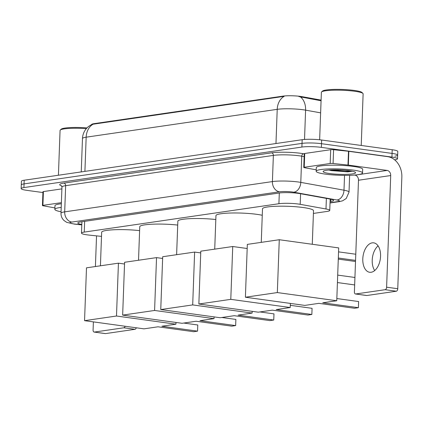 <?xml version="1.0" encoding="UTF-8"?>
<svg xmlns="http://www.w3.org/2000/svg" width="423" height="423" viewBox="0 0 423 423"><rect width="100%" height="100%" fill="white"/><g stroke="black" fill="none" stroke-linecap="round" stroke-linejoin="round"><path stroke-width="0.63" d="M313.411 213.43L326.99 211.447A13.922 1.888 -177.9 0 0 329.76 210.427A13.922 1.888 -177.9 0 0 325.99 208.983L300.193 204.325A13.922 1.888 -177.9 0 0 298.384 204.039A13.922 1.888 -177.9 0 0 278.91 203.722L84.256 232.095A13.922 1.888 -177.9 0 0 81.486 233.121A13.922 1.888 -177.9 0 0 89.126 235.093L101.504 236.383M91.643 124.478A12.531 1.703 2.1 0 1 94.112 123.648L282.95 96.127A12.531 1.703 2.1 0 1 300.473 96.412A12.531 1.703 2.1 0 1 302.101 96.666L321.094 100.098M320.629 112.856L305.596 110.144A18.564 2.517 -177.9 0 0 303.185 109.763A18.564 2.517 -177.9 0 0 277.224 109.335A16.243 12.933 -98.3 0 1 284.156 96.349L91.812 124.399L88.259 126.683L86.229 128.729C83.891 131.59 82.644 134.863 82.474 138.548L81.248 171.907M321.073 100.764L298.892 96.592M42.919 192.55L26.734 190.324A13.922 1.888 2.1 0 1 21.15 188.6L21.282 184.92A13.922 1.888 2.1 0 1 24.053 183.899L302.033 143.381A13.922 1.888 2.1 0 1 321.506 143.698L392.073 153.412A13.922 1.888 2.1 0 1 397.652 155.135L397.789 151.46A13.922 1.888 2.1 0 0 392.206 149.731L321.639 140.024A13.922 1.888 2.1 0 0 302.165 139.706L24.19 180.224A13.922 1.888 2.1 0 0 21.42 181.245L21.282 184.92A13.922 1.888 2.1 0 1 24.053 183.899L302.033 143.381A13.922 1.888 2.1 0 1 321.506 143.698L392.073 153.412A13.922 1.888 2.1 0 1 397.652 155.135A13.922 1.888 2.1 0 1 394.881 156.156M330.088 201.575L330.812 201.47A13.922 1.888 -177.9 0 0 333.583 200.444A13.922 1.888 -177.9 0 0 329.808 199.006L300.145 193.649A13.922 1.888 -177.9 0 0 298.337 193.364A13.922 1.888 -177.9 0 0 278.863 193.047L80.587 221.943A13.922 1.888 -177.9 0 0 77.816 222.969A13.922 1.888 -177.9 0 0 81.803 224.444M21.15 188.6A13.922 1.888 2.1 0 1 23.921 187.574L301.895 147.056A13.922 1.888 2.1 0 1 321.369 147.373L391.936 157.086A13.922 1.888 2.1 0 1 397.52 158.81A13.922 1.888 2.1 0 1 394.749 159.831L394.659 159.846M371.14 272.264A14.847 8.751 -82.2 0 0 380.489 257.507A14.847 8.751 -82.2 0 0 373.705 242.85A14.847 8.751 -82.2 0 0 372.219 242.86A14.847 8.751 -82.2 0 0 362.871 257.612A14.847 8.751 -82.2 0 0 369.654 272.269A14.847 8.751 -82.2 0 0 371.14 272.264M340.415 170.992A18.564 2.517 2.1 0 1 331.606 170.443M304.216 167.27A2.321 0.317 -177.9 0 0 303.756 167.439L304.264 153.655A2.321 0.317 2.1 0 1 304.724 153.486L304.216 167.27L330.183 163.484L330.691 149.7A2.321 0.317 2.1 0 1 333.594 149.71L348.489 151.27A2.321 0.317 2.1 0 1 348.832 151.312L387.669 156.653A18.564 14.784 -98.3 0 1 401.85 177.078L397.757 288.724A2.321 1.369 97.8 0 1 396.282 291.225L385.142 289.692A2.321 1.369 -82.2 0 0 386.611 287.191L390.709 175.545A4.642 3.696 81.7 0 0 387.161 170.437L348.325 165.097A2.321 0.317 -177.9 0 0 347.981 165.055L333.086 163.495A2.321 0.317 -177.9 0 0 330.183 163.484M304.724 153.486L330.691 149.7M354.395 175.059L354.95 175.133A4.642 3.696 81.7 0 1 358.493 180.24L354.4 291.886A2.321 1.369 -82.2 0 0 355.473 293.98A2.321 1.369 -82.2 0 0 355.706 293.98L366.847 295.513L396.282 291.225M366.847 295.513A2.321 1.369 97.8 0 1 366.614 295.513L355.473 293.98M355.706 293.98L385.142 289.692M303.756 167.439A2.321 0.317 -177.9 0 0 304.386 167.677L315.812 169.745A2.321 0.317 -177.9 0 0 316.113 169.792L316.219 169.803M374.693 270.556A14.847 8.751 97.8 0 1 378.093 245.863M319.64 139.78L321.38 92.325A20.88 2.834 2.1 0 1 321.591 91.944L322.543 91.077A19.955 2.707 2.1 0 1 354.225 90.432A19.955 2.707 2.1 0 1 362.051 92.526L362.934 93.462A20.88 2.834 2.1 0 1 363.119 93.858L361.226 145.47M321.591 91.944A20.88 2.834 2.1 0 1 354.744 91.273A20.88 2.834 2.1 0 1 362.934 93.462M325.467 174.144A23.202 3.151 2.1 0 1 316.166 171.267A23.202 3.151 2.1 0 1 329.02 168.925A23.202 3.151 2.1 0 1 353.237 170.094A23.202 3.151 2.1 0 1 362.537 172.97A23.202 3.151 2.1 0 1 349.684 175.312A23.202 3.151 2.1 0 1 325.467 174.144M316.166 171.267L316.298 167.593A23.202 3.151 2.1 0 1 329.152 165.25A23.202 3.151 2.1 0 1 353.369 166.419A23.202 3.151 2.1 0 1 362.675 169.29L362.537 172.97M328.898 170.057L331.352 170.612L347.584 171.865L352.306 171.257M349.07 170.702A16.243 2.205 2.1 0 1 355.442 172.404A16.243 2.205 2.1 0 1 347.563 174.318A16.243 2.205 2.1 0 1 329.633 173.536A16.243 2.205 2.1 0 1 323.283 171.225A16.243 2.205 2.1 0 1 349.07 170.702M329.543 170.009L347.584 171.865M331.78 169.893L345.015 171.252L351.783 171.146M261.266 242.358L262.498 208.83A25.523 3.463 2.1 0 1 276.637 206.25A25.523 3.463 2.1 0 1 303.275 207.54A25.523 3.463 2.1 0 1 313.512 210.702L312.28 244.272M318.847 303.354L354.5 308.261L358.392 307.695L322.733 302.789L336.756 300.748L277.335 292.568L245.398 297.226L304.824 305.401L318.847 303.354M358.614 301.541L358.392 307.695L358.614 301.541L336.84 298.543M245.398 297.226L247.333 244.388L279.27 239.73L338.696 247.91L336.756 300.748M279.27 239.73L277.335 292.568M338.548 251.865L355.78 254.234M338.326 258.019L355.558 260.388M355.516 261.488L338.284 259.114M214.725 249.142L215.957 215.614A25.523 3.463 2.1 0 1 230.096 213.033A25.523 3.463 2.1 0 1 256.735 214.324A25.523 3.463 2.1 0 1 262.26 215.291M272.306 310.138L307.96 315.045L311.846 314.479L276.193 309.573L290.215 307.532L230.789 299.352L198.858 304.01L258.279 312.185L272.306 310.138M312.074 308.325L311.846 314.479L312.074 308.325L290.294 305.327M290.368 303.413L290.215 307.532M198.858 304.01L200.793 251.172L232.729 246.514L230.789 299.352M247.185 248.507L232.729 246.514M176.624 254.694L177.856 221.166A25.523 3.463 2.1 0 1 215.815 219.526M234.205 315.695L269.858 320.602L273.744 320.031L238.091 315.13L252.113 313.083L192.692 304.909L160.756 309.562L220.182 317.736L234.205 315.695M273.972 313.877L273.744 320.031L273.972 313.877L259.928 311.947M252.177 311.344L252.113 313.083M160.756 309.562L162.691 256.724L194.628 252.071L192.692 304.909M200.729 252.912L194.628 252.071M138.527 260.245L139.754 226.717A25.523 3.463 2.1 0 1 177.713 225.078M196.103 321.247L231.756 326.154L235.648 325.588L199.989 320.682L214.017 318.635L154.591 310.461L122.654 315.114L182.08 323.294L196.103 321.247M235.87 319.428L235.648 325.588L235.87 319.428L221.826 317.499M214.08 316.901L214.017 318.635M122.654 315.114L124.595 262.276L156.526 257.623L154.591 310.461M162.628 258.464L156.526 257.623M100.425 265.803L101.652 232.275A25.523 3.463 2.1 0 1 139.611 230.63M158.001 326.799L193.66 331.706L197.546 331.14L161.893 326.233L175.915 324.192L116.489 316.013L84.552 320.671L143.979 328.845L158.001 326.799M197.774 324.986L197.546 331.14L197.774 324.986L183.73 323.05M175.979 322.453L175.915 324.192M84.552 320.671L86.493 267.833L118.429 263.175L116.489 316.013M124.526 264.015L118.429 263.175M42.903 205.356A2.321 0.317 -177.9 0 0 42.443 205.53L42.95 191.746A2.321 0.317 2.1 0 1 43.41 191.577L42.903 205.356L61.383 202.665M43.41 191.577L61.89 188.88M136.28 327.788A2.321 1.369 97.8 0 1 134.969 329.311L123.828 327.777A2.321 1.369 -82.2 0 0 125.139 326.255M93.383 321.882L93.086 329.977A2.321 1.369 -82.2 0 0 94.16 332.071A2.321 1.369 -82.2 0 0 94.392 332.071L105.533 333.604L134.969 329.311M105.533 333.604A2.321 1.369 97.8 0 1 105.301 333.604L94.16 332.071M94.392 332.071L123.828 327.777M95.413 266.532L96.539 235.865M42.443 205.53A2.321 0.317 -177.9 0 0 43.072 205.768L54.498 207.83A2.321 0.317 -177.9 0 0 54.8 207.878L54.905 207.894M58.422 175.233L60.066 130.416A20.88 2.834 2.1 0 1 60.278 130.035L61.229 129.168A19.955 2.707 2.1 0 1 86.974 127.894M60.278 130.035A20.88 2.834 2.1 0 1 86.308 128.634M61.049 211.743A23.202 3.151 2.1 0 1 54.847 209.359A23.202 3.151 2.1 0 1 61.208 207.434M54.847 209.359L54.985 205.684A23.202 3.151 2.1 0 1 61.346 203.759M300.584 193.729L300.193 204.325M302.101 96.666L302.075 97.332M94.112 123.648L94.096 124.103M282.95 96.127L282.934 96.576M279.307 192.983L278.91 203.722M326.376 198.387L325.99 208.983M84.648 221.351L84.256 232.095M300.473 96.967A16.243 11.675 -79.8 0 1 305.596 110.144L304.523 139.458M93.097 124.198A16.243 12.933 81.7 0 0 86.165 137.184A18.564 2.517 -177.9 0 0 82.474 138.548M275.97 143.524L277.224 109.335L86.165 137.184L84.912 171.373M24.19 180.224L23.921 187.574M302.165 139.706L301.895 147.056M321.639 140.024L321.369 147.373M392.206 149.731L391.936 157.086M330.046 202.739L337.565 201.644A9.28 1.258 -177.9 0 0 336.893 200L293.689 192.195A9.28 1.258 -177.9 0 0 292.483 192.005A9.28 1.258 -177.9 0 0 279.497 191.793L71.783 222.07A9.28 1.258 -177.9 0 0 73.655 223.904A9.28 1.258 -177.9 0 0 75.03 224.068L81.792 224.777M75.03 224.068A9.28 4.103 -84 0 1 74.4 224.111L66.755 222.366L64 220.51C61.954 218.517 60.954 216.09 60.997 213.224A18.564 2.517 2.1 0 1 64.687 211.86L272.407 181.583A18.564 2.517 2.1 0 1 298.374 182.006A18.564 2.517 2.1 0 1 300.785 182.387L301.742 156.198A18.564 2.517 -177.9 0 0 299.331 155.817A18.564 2.517 -177.9 0 0 273.369 155.394L65.65 185.671A18.564 2.517 -177.9 0 0 61.959 187.035L61.393 185.649M61.647 185.924A20.88 2.834 2.1 0 1 63.878 183.117L271.598 152.84A2.321 1.845 -98.3 0 1 273.369 155.394L272.407 181.583A9.28 7.392 81.7 0 0 279.497 191.793M271.598 152.84A20.88 2.834 2.1 0 1 300.806 153.322A20.88 2.834 2.1 0 1 303.518 153.745L304.253 153.877M293.689 192.195A9.28 6.668 -79.8 0 0 300.785 182.387L343.989 190.191L344.534 175.376M336.893 200A9.28 6.668 -79.8 0 0 343.989 190.191A18.564 2.517 2.1 0 1 349.023 192.111L349.636 175.312M304.153 156.632L301.742 156.198A2.321 1.666 100.2 0 1 303.518 153.745M71.783 222.07A9.28 7.392 81.7 0 1 64.687 211.86L65.65 185.671A2.321 1.845 -98.3 0 0 63.878 183.117M337.565 201.644A9.28 7.392 81.7 0 0 339.241 201.639L342.593 200.814L346.236 198.487L349.023 192.111M330.892 199.222L330.812 201.47M358.493 180.24L390.709 175.545M354.95 175.133L387.161 170.437M348.832 151.312L348.325 165.097M386.611 287.191L397.757 288.724M347.981 165.055L348.489 151.27M333.594 149.71L333.086 163.495M341.699 171.088A19.024 2.58 2.1 0 1 332.425 170.585M333.049 170.115A18.564 2.517 2.1 0 1 331.056 169.924M330.178 199.074L329.76 210.427M81.903 221.752L81.486 233.121M397.52 158.81L397.652 155.135M60.997 213.224L61.959 187.035M330.035 202.977L339.241 201.639M74.4 224.111L81.787 224.883M337.697 275.103L354.929 277.472M337.427 282.559L354.654 284.928"/></g></svg>
